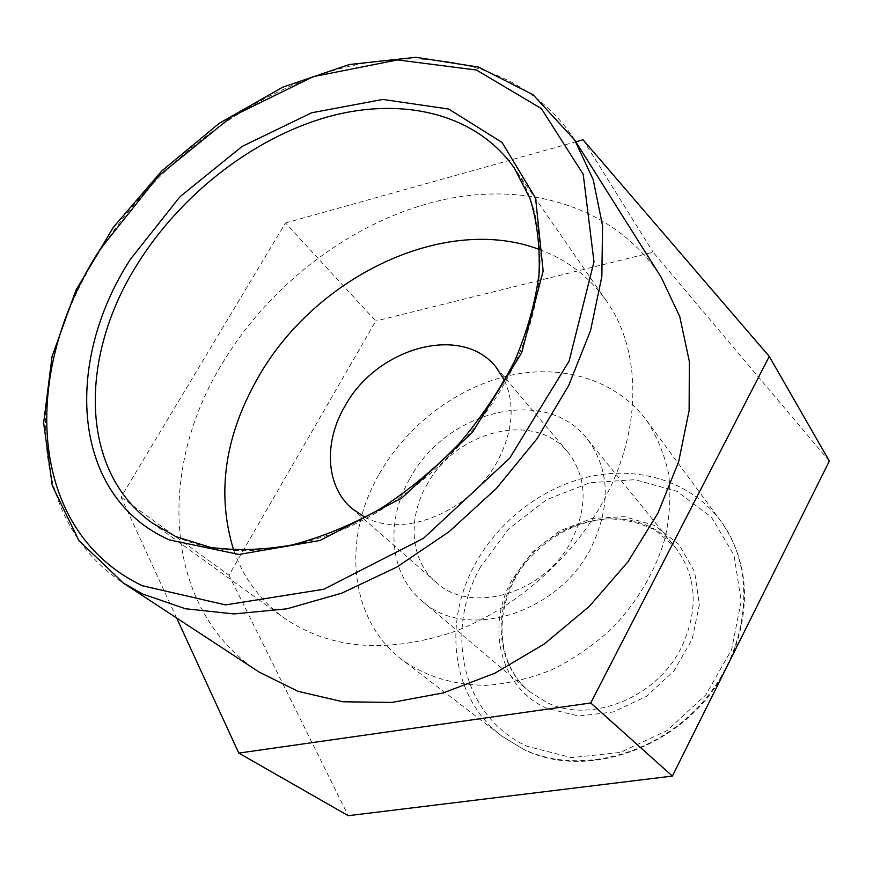 <?xml version="1.0" encoding="UTF-8"?>
<svg xmlns="http://www.w3.org/2000/svg" width="873" height="873" viewBox="0 0 873 873"><rect width="100%" height="100%" fill="white"/><g stroke="black" fill="none" stroke-linecap="round" stroke-linejoin="round"><path stroke-width="0.65" stroke-dasharray="4.37 3.27" d="M539.678 249.591C567.112 259.772 589.34 276.85 606.353 300.803C641.164 349.68 642.757 427.846 604.618 498.701C572.306 559.331 513.488 610.467 450.839 632.794C384.655 653.877 328.935 648.846 283.67 617.702C260.023 600.264 243.36 577.73 233.669 550.11M259.194 672.112C162.825 609.43 156.551 469.467 222.724 362.699C271.001 282.874 353.489 220.596 440.494 200.364C527.183 180.656 615.738 206.475 661.188 277.319M409.633 479.059C445.361 410.67 545.778 385.037 587.147 438.846C609.867 469.314 611.198 505.598 591.119 547.698C558.098 614.286 465.265 641.48 422.03 600.995C389.26 573.932 385.211 521.399 409.633 479.059M379.406 473.744C407.276 424.944 457.048 387.176 509.919 375.401C562.714 363.899 616.382 379.886 646.435 420.208C656.943 436.184 664.353 454.113 668.674 473.984C671.021 494.653 669.853 515.987 665.15 537.997C655.285 571.575 637.41 601.857 611.547 628.833C593.444 645.289 573.736 658.853 552.434 669.526C530.664 678.288 508.861 683.559 487.025 685.338C454.32 685.261 426.089 676.793 402.333 659.944C348.753 619.677 341.921 537.954 379.406 473.744M176.652 617.997L121.063 497.13L285.504 222.986L375.739 321.024L228.988 575.187L348.251 815.698M121.063 497.13L228.988 575.187M829.35 461.075L653.135 252.221L375.739 321.024M583.077 139.8L653.135 252.221M285.504 222.986L575.842 141.819M426.559 485.453C454.953 430.858 534.647 410.31 567.886 452.17C586.809 476.756 588.064 506.144 571.662 540.343C544.992 593.793 470.143 615.356 435.703 581.985C410.441 560.335 407.309 519.042 426.559 485.453M504.616 380.584C515.201 404.723 512.92 431.415 497.763 460.649C471.387 511.054 404.57 538.717 365.274 517.416M606.353 300.803L514.11 167.758C550.361 218.468 549.75 303.007 505.489 381.774C471.18 443.309 412.798 497.555 349.942 526.495C283.845 554.748 225.976 558.218 176.346 536.906M574.641 139.92C527.161 66.184 432.321 43.705 338.822 68.945C244.92 94.819 154.783 164.484 99.708 251.391C24.531 367.544 23.08 517.547 123.377 583.077M513.924 579.17C492.699 617.462 498.134 665.75 528.973 691.209L547.262 702.7C591.043 724.121 657.205 697.603 681.671 646.948C698.902 609.168 696.807 575.994 675.407 547.393C636.482 496.737 544.796 517.143 513.924 579.17M546.913 708.363C499.967 688.011 485.53 626.694 512.211 579.476L532.726 551.725L560.139 530.697L591.741 518.529L624.348 516.641L654.554 525.481L678.976 544.479L694.624 571.837L699.349 604.662L692.213 639.145L673.847 671.064L646.402 696.392L613.326 711.975L578.755 716.035L546.913 708.363M480.674 566.719C443.811 631.255 461.904 716.504 527.041 746.251L571.509 757.644L620.201 752.428L667.016 730.657L705.842 694.864L731.607 649.665L741.21 601.017L733.964 555.075L711.451 517.22L677.001 491.357L634.933 479.67L589.919 482.747L546.531 499.738L508.937 528.678L480.674 566.719M522.971 748.99L501.91 736.157C451.276 698.138 442.327 622.362 475.414 563.609C499.956 518.955 545.287 485.126 593.989 475.709C642.626 466.531 692.464 483.031 720.847 521.159C756.367 568.367 750.693 646.718 703.442 701.259C656.496 756.051 577.369 775.453 522.971 748.99M152.317 523.058L283.67 617.702M422.03 600.995L528.973 691.209C492.754 660.839 493.551 599.62 528.503 559.222C549.761 535.967 575.165 522.567 604.716 519.009C621.194 518.387 637.988 522.032 655.066 529.955L675.407 547.393L587.147 438.846M722.593 675.309C682.49 747.495 586.056 781.422 523.178 749.121L501.91 736.157L402.333 659.944M646.435 420.208L720.847 521.159C747.834 559.877 751.697 604.673 732.436 655.568M567.886 452.17L495.908 366.976M351.83 508.468L435.703 581.985"/><path stroke-width="1.31" d="M233.669 550.11C216.177 493.31 224.667 435.169 259.15 375.674C316.593 275.835 445.688 213.699 539.678 249.591M661.188 277.319L679.74 316.55L689.343 361.466L689.124 410.506L678.648 461.752L658.013 513.008L627.851 561.95L589.395 606.277L544.381 643.925L494.904 673.192L443.288 692.9L391.857 702.438L342.816 701.772L298.086 691.361L259.194 672.112L123.377 583.077L142.594 593.978L185.425 608.754L234.062 613.937L286.879 608.819L341.878 593.116L396.746 567.123L449.104 531.69L496.573 488.269L537.026 438.737L568.76 385.364L590.563 330.518L601.846 276.555L602.556 225.649L593.193 179.62L574.641 139.92L661.188 277.319M590.737 702.972L238.776 753.083L348.251 815.698L672.374 776.075L829.35 461.075L769.266 356.424L590.737 702.972L672.374 776.075M238.776 753.083L176.652 617.997M575.842 141.819L583.077 139.8L769.266 356.424M365.274 517.416L351.83 508.468C325.629 486.032 323.577 442.284 344.9 406.218C376.503 347.683 461.457 323.567 495.908 366.976L504.616 380.584M130.437 259.216C63.358 362.862 71.215 496.104 169.275 539.896L238.962 554.453L320.031 540.463L401.798 498.068L472.435 432.375L521.661 352.823L543.148 271.034L535.586 198.106L502.084 142.474L448.733 109.049L382.832 99.446L311.726 112.759L242.137 146.413L179.991 196.709L130.437 259.216M176.346 536.906L152.317 523.058C78.625 470.58 79.148 355.387 137.727 263.613C181.137 194.286 252.755 138.327 327.048 117.08C401.1 96.281 475.37 112.857 514.11 167.758L529.9 198.247C537.102 221.316 540.147 246.59 539.023 274.067C535.356 302.418 527.27 331.314 514.775 360.767C499.836 389.969 481.176 417.731 458.805 444.03C434.667 468.943 408.368 490.626 379.919 509.09C350.804 525.306 321.515 537.266 292.084 544.959C263.144 550.088 235.906 550.874 210.371 547.338L175.789 536.589L152.317 523.058M100.002 249.471L158.439 176.051L231.443 116.775L313.331 76.628L397.553 59.931L476.462 70.036L541.38 108.579L583.219 174.316L593.989 261.867L569.087 361.138L509.657 458.249L423.492 538.303L323.763 589.253L225.561 604.902L142.168 585.696C26.004 529.846 20.81 370.807 100.002 249.471M123.377 583.077L78.941 540.638L52.293 485.715L43.65 422.947L52.053 356.566L75.896 290.294L113.228 227.438L161.811 170.901L219.199 123.344L282.743 87.158L349.44 64.504L415.963 57.302L478.557 67.079L532.999 94.71L574.641 139.92M732.436 655.568L722.593 675.309"/></g></svg>
